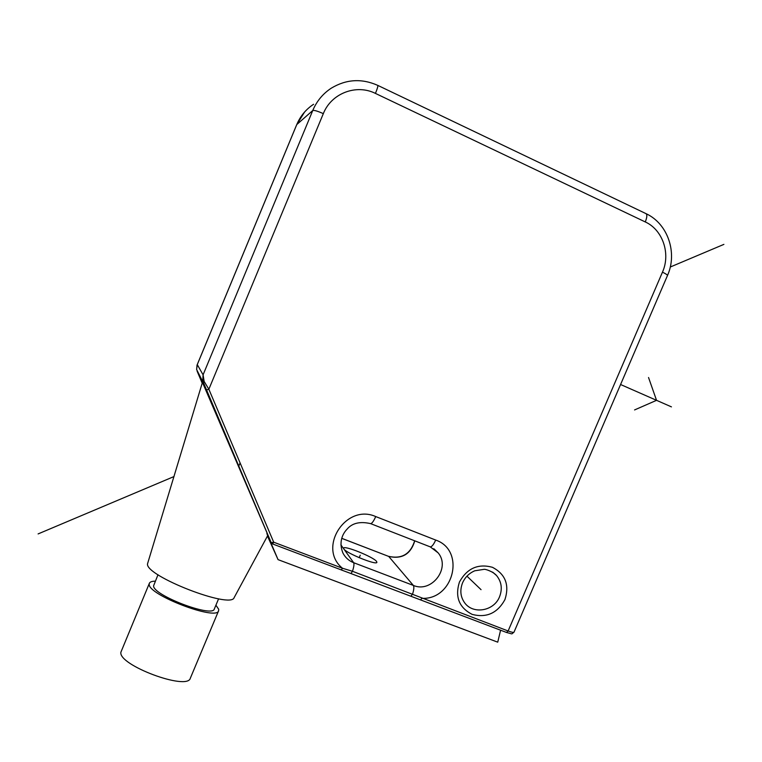 <?xml version="1.0" encoding="UTF-8"?>
<svg xmlns="http://www.w3.org/2000/svg" width="762" height="762" viewBox="0 0 762 762"><rect width="100%" height="100%" fill="white"/><g stroke="black" fill="none" stroke-linecap="round" stroke-linejoin="round"><path stroke-width="1.14" d="M376.59 561.47C373.618 557.041 344.024 545.087 343.586 548.154L343.805 548.926C346.158 553.164 376.657 565.537 376.885 562.356L376.59 561.47M267.443 536.01L278.063 559.641L266.862 533.467L267.662 535.648L234.144 597.618C231.115 609.324 145.171 575.986 147.514 563.851L202.444 382.362L271.205 542.649L273.701 542.201L342.49 568.252L352.454 571.281L351.025 573.576M500.586 630.212L497.738 642.166L278.063 559.641M197.063 370.351L196.615 369.513L197.272 364.607L296.77 124.568L312.744 110.528L203.083 374.828L202.749 380.952L271.205 542.649L272.596 543.954L271.205 542.649L206.407 389.973L208.855 389.249L273.701 542.201L272.596 543.954L341.185 569.871M196.939 365.389L197.272 364.607L203.083 374.828L204.14 381.429L208.855 389.249L323.326 113.643C317.649 111.1 314.125 110.071 312.744 110.528C316.735 101.127 322.907 93.678 331.26 88.192C346.186 79.21 361.664 78.267 377.704 85.354C378.219 85.735 377.457 88.43 375.437 93.412C356.264 83.744 331.26 93.345 323.326 113.643M340.9 544.868L353.644 562.699C354.301 564.032 353.911 566.89 352.454 571.281L508.121 630.984L662.464 272.158C670.827 253.736 662.769 229.838 645.281 221.942L375.437 93.412M204.14 381.429L203.368 382.848L206.407 389.973M218.589 598.818L214.332 608.971C212.76 618.068 152.276 595.027 153.619 585.74L158.001 574.729M215.913 605.199L218.704 609.286L218.618 610.743C216.875 621.173 147.504 594.712 149.219 584.149L149.381 583.254C150 581.901 151.981 581.206 155.324 581.158M218.618 610.743L190.348 678.18C187.614 690.972 118.167 665.197 120.882 652.243L149.381 583.254M238.744 466.173L240.097 462.934M481.051 589.664L466.935 576.158M359.197 557.698L360.245 555.222M620.573 384.515L671.436 406.87M648.538 377.514L656.539 400.326L634.565 409.937M723.9 244.373L670.265 267.024M174.031 476.536L38.1 533.924M341.738 538.353L388.706 556.422C402.05 559.403 410.747 554.212 414.785 540.849M341.747 538.315L388.706 556.422L413.337 585.416L353.644 562.699C348.853 560.803 345.272 557.574 342.91 553.012C338.661 542.42 342.281 534.076 347.11 529.114C352.244 523.037 360.083 521.218 370.627 523.637L370.389 523.542M492.614 572.138L496.557 575.539C501.577 581.816 502.577 588.893 499.539 596.789C493.976 611.238 472.764 614.772 464.439 602.504C460.41 596.665 459.781 590.093 462.582 582.787C465.106 577.215 469.163 573.214 474.755 570.795L484.184 569.328C485.003 569.004 492.823 571.262 496.557 575.539L492.852 572.291M504.949 599.58C497.472 613.153 486.556 618.096 472.211 614.401C459.076 607.676 454.819 596.894 459.429 582.054C467.02 568.338 478.012 563.413 492.404 567.28C505.425 574.129 509.607 584.892 504.949 599.58M350.901 573.5L341.29 569.947L342.49 568.252C317.135 547.964 345.958 503.13 375.723 516.569L435.693 540.058C465.763 550.25 453.857 599.932 421.91 598.332L420.472 599.865M202.197 383.172L197.091 371.094L203.378 382.886M296.704 124.749L296.77 124.568C300.39 116.034 306 109.271 313.592 104.28M375.723 516.569C373.685 521.122 371.989 523.484 370.627 523.637L430.006 546.773M435.693 540.058C433.654 544.544 431.854 546.821 430.282 546.887L438.131 552.86C450.971 567.957 431.597 593.427 413.337 585.416C414.204 586.816 413.947 589.702 412.575 594.065L410.928 596.208M433.788 548.745L438.131 552.86L434.14 548.992M351.015 573.576L506.711 632.527C513.664 634.222 510.75 634.498 513.988 632.184C513.559 632.66 511.607 632.26 508.121 630.984L506.549 632.431M662.464 272.158C665.855 273.787 667.522 274.92 667.464 275.558C677.694 253.003 667.95 223.752 646.128 213.703M645.281 221.942C647.148 217.208 647.329 214.417 645.814 213.55L377.819 85.401M388.62 556.346C401.822 559.26 410.499 554.079 414.661 540.801M203.368 382.857L196.615 369.513L197.072 365.017L296.713 124.654L304.638 111.976M513.988 632.184L667.464 275.558"/></g></svg>
